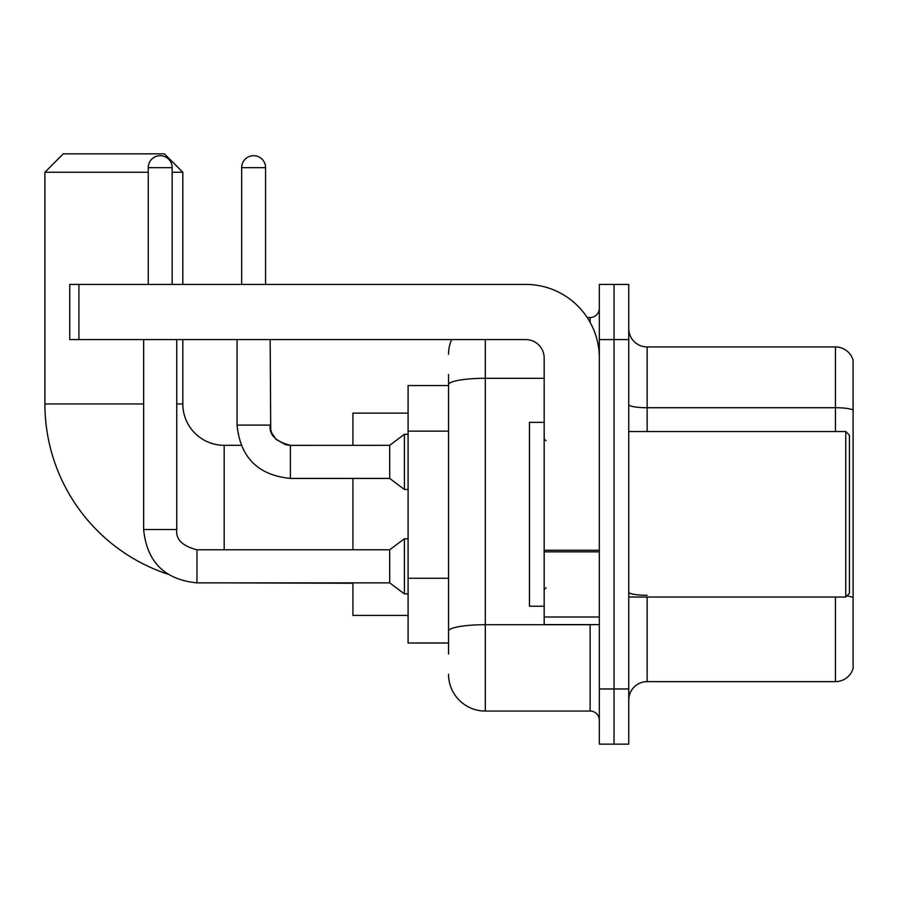 <?xml version="1.0" encoding="UTF-8"?>
<svg xmlns="http://www.w3.org/2000/svg" width="898" height="898" viewBox="0 0 898 898"><rect width="100%" height="100%" fill="white"/><g stroke="black" fill="none" stroke-linecap="round" stroke-linejoin="round"><path stroke-width="1.35" d="M448.54 654.036L448.54 384.692L448.54 385.556L408.085 385.556L408.085 643.002L448.54 643.002M599.325 688.979L599.325 744.15L614.041 744.15L614.041 688.979L614.041 744.15L628.757 744.15L628.757 688.979L614.041 688.979L614.041 339.59L614.041 688.979L599.325 688.979L599.325 339.59L614.041 339.59L614.041 284.419L614.041 339.59L628.757 339.59L628.757 688.979M628.757 339.59L628.757 284.419L599.325 284.419L599.325 339.59M485.313 339.59L485.313 711.048L590.132 711.048L590.132 624.615M587.202 317.522L590.132 317.522A9.193 9.193 0 0 0 599.325 308.328M448.54 637.49L448.54 631.103A36.773 6.387 180 0 1 485.313 624.716L590.132 624.716A9.193 1.594 0 0 0 593.331 624.615M544.166 378.305L485.313 378.305A36.773 6.387 180 0 0 448.54 384.692L448.54 374.522M599.325 720.241A9.193 9.193 0 0 0 590.132 711.048M448.54 354.295A36.773 36.773 0 0 1 451.615 339.59M485.313 711.048A36.773 36.773 0 0 1 448.54 674.263M628.757 700.013A18.387 18.387 0 0 1 647.144 681.627L835.443 681.627L835.443 597.035M853.1 360.177A18.387 18.387 0 0 0 835.443 346.942A18.387 18.387 0 0 1 853.1 360.177L853.1 668.381A18.387 18.387 0 0 1 835.443 681.627M853.1 410.027A18.387 3.188 180 0 0 835.443 407.726L835.443 346.942L647.144 346.942A18.387 18.387 0 0 1 628.757 328.556A18.387 18.387 0 0 0 647.144 346.942L647.144 431.534M853.1 410.274L853.1 597.597A18.387 3.188 180 0 0 846.803 595.969M167.668 574.103A179.297 179.297 0 0 1 44.9 403.943L44.9 172.248L63.287 153.85L164.424 153.85L182.822 172.248L172.158 172.248M224.197 549.767L224.197 445.318A41.375 41.375 0 0 1 182.822 403.943L182.822 339.59M148.249 172.248L44.9 172.248M182.822 284.419L182.822 172.248M352.914 478.421L352.914 549.767M352.914 582.869L352.914 615.422L408.085 615.422M408.085 413.136L352.914 413.136L352.914 445.318M148.249 284.419L148.249 167.645A11.955 11.955 0 0 1 160.203 155.691A11.955 11.955 0 0 1 172.158 167.645L172.158 284.419M143.646 339.59L143.646 529.539L176.749 529.539C175.638 539.35 182.384 546.096 196.976 549.767L389.698 549.767L389.698 582.869L196.976 582.869L196.976 549.801M389.698 549.767L404.403 538.744L404.403 593.904L408.085 593.904M196.976 549.767C182.384 546.096 175.638 539.35 176.749 529.539C175.638 539.35 182.384 546.096 196.976 549.767C182.384 546.096 175.638 539.35 176.749 529.539L176.749 339.59M241.663 284.419L241.663 167.645A11.955 11.955 0 0 1 253.618 155.691A11.955 11.955 0 0 1 265.572 167.645L265.572 284.419M290.391 445.352L389.698 445.318L389.698 478.421L290.391 478.421L290.391 445.318L289.246 445.318M389.698 445.318L404.403 434.284L404.403 489.455L408.085 489.455M599.325 624.615L544.166 624.615L544.166 550.25L599.325 550.25M599.325 357.976A73.557 73.557 0 0 0 525.779 284.419L78.923 284.419L78.923 339.59L525.779 339.59A18.387 18.387 0 0 1 544.166 357.976L544.166 550.25M78.923 339.59L69.73 339.59L69.73 284.419L78.923 284.419M845.748 431.534L849.418 435.204L849.418 593.354L845.748 597.035L845.748 431.534L628.757 431.534M544.166 422.341L529.45 422.341L529.45 606.229L544.166 606.229M448.54 431.141L408.085 431.141M448.54 578.256L408.085 578.256M590.132 322.36L590.132 317.522M647.144 597.035L647.144 681.627M835.443 431.534L835.443 407.726L647.144 407.726A18.387 3.188 0 0 1 628.757 404.527M647.144 595.295A18.387 3.188 -0 0 1 628.757 592.096M44.9 403.943L143.646 403.943M176.749 403.943L182.822 403.943M352.914 583.24L224.197 582.869M148.249 167.645L172.158 167.645M290.391 478.421C258.04 475.222 240.26 457.452 237.061 425.091C240.26 457.452 258.04 475.222 290.391 478.421C258.04 475.222 240.26 457.452 237.061 425.091L270.13 425.091M241.663 167.645L265.572 167.645M599.325 551.855L544.166 551.855M544.166 617.016L599.325 617.016M241.046 445.318L224.197 445.318M143.646 529.539C146.845 561.901 164.626 579.67 196.976 582.869C164.626 579.67 146.845 561.901 143.646 529.539C146.845 561.901 164.626 579.67 196.976 582.869C164.626 579.67 146.845 561.901 143.646 529.539M389.698 582.869L404.403 593.904M404.403 538.744L408.085 538.744M270.163 425.091C269.052 434.901 275.798 441.648 290.391 445.318L285.654 444.757L276.09 439.403L271.768 432.982L270.725 429.828L270.163 339.59M389.698 478.421L404.403 489.455M237.061 425.091L237.061 339.59M404.403 434.284L408.085 434.284M628.757 597.035L845.748 597.035M546.006 440.727L544.166 438.886M546.006 587.842L544.166 589.672"/></g></svg>
